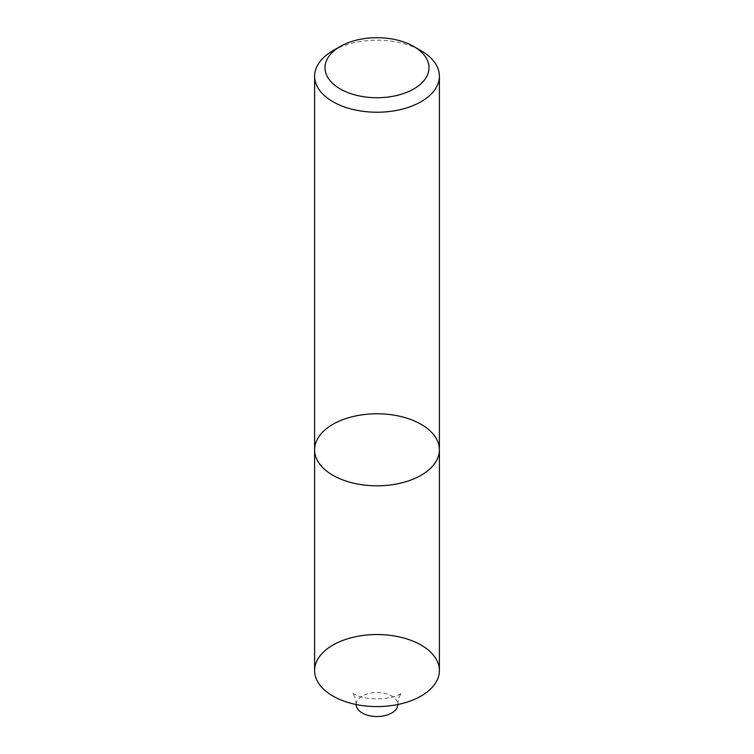 <?xml version="1.0" encoding="UTF-8"?>
<svg xmlns="http://www.w3.org/2000/svg" width="754" height="754" viewBox="0 0 754 754"><rect width="100%" height="100%" fill="white"/><g stroke="black" fill="none" stroke-linecap="round" stroke-linejoin="round"><path stroke-width="0.57" stroke-dasharray="3.77 2.83" d="M314.607 449.799A62.394 36.022 180 0 1 377 413.776A62.394 36.022 180 0 1 439.394 449.799M332.882 50.735A62.394 36.022 180 0 1 421.118 50.735M356.199 704.519A20.801 12.007 180 0 1 377 692.511A20.801 12.007 180 0 1 397.801 704.519C398.404 694.849 402.438 692.417 401.693 693.058L400.317 693.972C397.744 695.64 393.07 697.082 386.284 698.289C375.087 699.589 365.483 698.741 357.471 695.735L352.307 693.058C351.553 692.408 355.577 694.811 356.199 704.519M439.394 670.56A62.394 36.022 -0 0 0 400.874 637.281A62.394 36.022 -0 0 0 332.882 645.085A62.394 36.022 -0 0 0 314.607 670.56"/><path stroke-width="1.13" d="M332.882 50.735L340.233 46.494A51.998 30.019 -0 0 0 340.233 88.944A51.998 30.019 -0 0 0 413.767 88.944A51.998 30.019 -0 0 0 413.767 46.494A51.998 30.019 -0 0 0 340.233 46.494L332.882 50.735A62.394 36.022 180 0 0 314.607 76.211A62.394 36.022 180 0 0 332.882 101.677A62.394 36.022 180 0 0 400.874 109.49A62.394 36.022 180 0 0 439.394 76.211A62.394 36.022 180 0 0 421.118 50.735L413.767 46.494M314.607 449.799L314.607 670.56A62.394 36.022 -0 0 0 332.882 696.036A62.394 36.022 -0 0 0 400.874 703.84A62.394 36.022 -0 0 0 439.394 670.56L439.394 449.799A62.394 36.022 180 0 1 400.874 483.078A62.394 36.022 180 0 1 332.882 475.274A62.394 36.022 180 0 1 314.607 449.799A62.394 36.022 180 0 1 377 413.776A62.394 36.022 180 0 1 439.394 449.799A62.394 36.022 180 0 1 400.874 483.078A62.394 36.022 180 0 1 332.882 475.274A62.394 36.022 180 0 1 314.607 449.799L314.607 76.211M421.118 696.036A62.394 36.022 180 0 1 316.737 679.882A62.394 36.022 180 0 1 393.145 635.763A62.394 36.022 180 0 1 421.118 696.036M397.801 704.519L397.801 704.519A20.801 12.007 180 0 1 391.703 713.011A20.801 12.007 180 0 1 369.045 715.621A20.801 12.007 180 0 1 356.199 704.519L356.199 704.519M439.394 449.799L439.394 76.211"/></g></svg>
